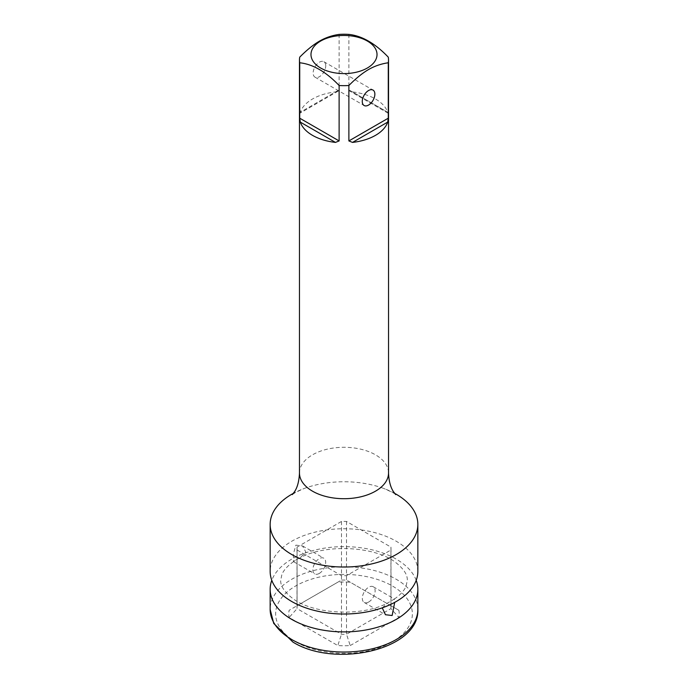 <?xml version="1.0" encoding="UTF-8"?>
<svg xmlns="http://www.w3.org/2000/svg" width="688" height="688" viewBox="0 0 688 688"><rect width="100%" height="100%" fill="white"/><g stroke="black" fill="none" stroke-linecap="round" stroke-linejoin="round"><path stroke-width="0.52" stroke-dasharray="3.44 2.58" d="M350.209 645.559L398.868 617.471A55.212 31.88 0 0 0 398.868 610.299L350.209 582.211A55.212 31.88 0 0 0 337.791 582.211L289.132 610.299A55.212 31.88 0 0 0 289.132 617.471L337.791 645.559A55.212 31.88 0 0 0 350.209 645.559L346.52 634.267L390.93 608.631L398.868 617.471M390.999 548.551L390.999 607.169A46.999 27.133 0 0 1 390.93 608.631L390.93 550.004L346.52 575.65A46.999 27.133 180 0 1 341.48 575.65L297.07 550.004A46.999 27.133 180 0 1 297.001 548.551A46.999 27.133 180 0 1 297.07 547.098L341.48 521.461A46.999 27.133 180 0 1 346.52 521.461L390.93 547.098A46.999 27.133 180 0 1 390.999 548.551A46.999 27.133 180 0 1 390.93 550.004M390.999 607.169A46.999 27.133 0 0 0 390.93 605.715L346.52 580.079A46.999 27.133 0 0 0 341.48 580.079L297.07 605.715A46.999 27.133 0 0 0 297.001 607.169A46.999 27.133 0 0 0 297.07 608.631L341.48 634.267A46.999 27.133 0 0 0 346.52 634.267L346.52 575.65M368.725 601.991A9.056 5.229 120 0 0 374.642 594.011A9.056 5.229 120 0 0 373.249 586.752A9.056 5.229 120 0 0 368.725 587.199A9.056 5.229 120 0 0 362.808 595.18A9.056 5.229 120 0 0 364.193 602.439A9.056 5.229 120 0 0 368.725 601.991M398.868 610.299L390.93 605.715L390.93 547.098M346.52 521.461L346.52 580.079L350.209 582.211M341.48 521.461L341.48 580.079L337.791 582.211M297.07 547.098L297.07 605.715L289.132 610.299M297.07 550.004L297.07 608.631L289.132 617.471M341.48 575.65L341.48 634.267L337.791 645.559M319.275 573.439A9.056 5.229 120 0 0 325.192 565.459A9.056 5.229 120 0 0 323.807 558.209A9.056 5.229 120 0 0 319.275 558.656A9.056 5.229 120 0 0 313.358 566.637A9.056 5.229 120 0 0 314.751 573.895A9.056 5.229 120 0 0 319.275 573.439M295.857 559.929L299.934 557.899L305.936 552.266L302.539 545.928L295.857 545.137L293.337 554.184L293.475 561.614L295.857 559.929M382.244 607.857L388.066 602.748L394.327 599.085L394.697 602.378M417.848 571.384A73.848 42.639 0 0 0 396.219 541.232A73.848 42.639 0 0 0 291.781 541.232A73.848 42.639 0 0 0 270.152 571.384M416.206 580.319A73.848 42.639 0 0 0 396.219 559.12A73.848 42.639 0 0 0 291.781 559.12A73.848 42.639 0 0 0 271.794 580.319M394.594 493.33A73.848 42.639 0 0 0 383.904 488.514A73.848 42.639 0 0 0 304.096 488.514A73.848 42.639 0 0 0 293.406 493.33M299.736 57.138L299.736 112.574L339.124 89.836L338.092 91.169L335.469 91.943L300.295 112.247A44.531 25.705 180 0 1 312.515 98.995A44.531 25.705 180 0 1 335.469 91.943M339.124 34.4L339.124 89.836M348.876 34.4L348.876 89.836L349.908 91.169L352.531 91.943A44.531 25.705 180 0 1 387.705 112.247L352.531 91.943M388.264 57.138L388.264 112.574L348.876 89.836M325.734 65.799A8.91 5.143 120 0 0 323.885 61.722A8.91 5.143 120 0 0 317.022 64.104A8.91 5.143 120 0 0 313.135 73.066A8.91 5.143 120 0 0 314.984 77.142A8.91 5.143 120 0 0 321.846 74.76A8.91 5.143 120 0 0 325.734 65.799M295.659 641.792A68.37 39.474 0 0 0 392.341 641.792A68.37 39.474 0 0 0 392.341 585.97A68.37 39.474 0 0 0 295.659 585.97A68.37 39.474 0 0 0 295.659 641.792M417.848 609.413A73.848 42.639 0 0 0 396.219 579.262A73.848 42.639 0 0 0 315.74 570.017A73.848 42.639 0 0 0 270.152 609.413M299.469 473A44.531 25.705 180 0 1 312.515 454.82A44.531 25.705 180 0 1 361.037 449.247A44.531 25.705 180 0 1 388.531 473M297.001 548.551L297.001 607.169M302.539 545.928L323.807 558.209M373.249 586.752L394.525 599.033M293.475 561.614L314.751 573.895M364.193 602.439L385.461 614.719M293.673 561.563C287.412 565.983 283.482 570.343 281.865 574.652L280.704 580.225C280.394 585.789 284.161 591.68 292.022 597.924C312.257 614.324 361.922 617.239 388.066 602.748M394.327 599.085C400.588 594.664 404.518 590.304 406.135 585.995L407.296 580.423C407.606 574.858 403.839 568.967 395.978 562.724C375.743 546.324 326.078 543.408 299.934 557.899M292.305 494.603L295.487 492.453L304.096 488.514M395.695 494.603C396.262 494.285 392.332 492.255 383.904 488.514M323.885 61.722L373.016 90.085M314.984 77.142L364.115 105.513M338.092 91.169L299.865 113.245M388.135 113.245L349.908 91.169"/><path stroke-width="1.03" d="M394.697 602.378L392.143 615.511L385.461 614.719L382.244 607.857M417.848 524.385A73.848 42.639 0 0 1 396.219 554.537A73.848 42.639 180 0 1 315.74 563.782A73.848 42.639 180 0 1 270.152 524.385L270.152 571.384A73.848 42.639 0 0 0 291.781 601.527A73.848 42.639 0 0 0 396.219 601.527A73.848 42.639 0 0 0 417.848 571.384L417.848 524.385A73.848 42.639 0 0 0 394.594 493.33M271.794 580.319A73.848 42.639 0 0 0 270.152 589.263A73.848 42.639 0 0 0 291.781 619.415A73.848 42.639 0 0 0 396.219 619.415A73.848 42.639 0 0 0 417.848 589.263A73.848 42.639 0 0 0 416.206 580.319M293.406 493.33A73.848 42.639 0 0 0 291.781 494.242A73.848 42.639 180 0 0 270.152 524.385M387.705 122.103A44.531 25.705 180 0 1 375.485 135.355A44.531 25.705 180 0 1 352.531 142.407L387.705 122.103L388.264 118.198L388.264 62.771C381.204 63.795 374.642 66.048 368.57 69.522C362.43 73.109 355.868 78.441 348.876 85.51L348.876 140.937L352.531 142.407M348.876 85.51A44.531 25.705 180 0 1 339.124 85.51L339.124 140.937L335.469 142.407A44.531 25.705 180 0 1 300.295 122.103L335.469 142.407M339.124 85.51C325.992 71.776 312.868 64.19 299.736 62.771L299.736 118.198L300.295 122.103M299.736 62.771A44.531 25.705 180 0 1 299.469 59.951A44.531 25.705 180 0 1 299.736 57.138C306.796 50.018 313.358 44.694 319.43 41.16C325.57 37.651 332.132 35.406 339.124 34.4A44.531 25.705 180 0 1 348.876 34.4C362.008 35.828 375.132 43.404 388.264 57.138A44.531 25.705 180 0 1 388.531 59.951A44.531 25.705 180 0 1 388.264 62.771M374.865 94.161A8.91 5.143 120 0 0 373.016 90.085A8.91 5.143 120 0 0 366.154 92.476A8.91 5.143 120 0 0 362.266 101.437A8.91 5.143 120 0 0 364.115 105.513A8.91 5.143 120 0 0 370.978 103.123A8.91 5.143 120 0 0 374.865 94.161M320.651 41.048A33.024 19.066 180 0 1 367.349 41.048A33.024 19.066 180 0 1 367.349 68.009A33.024 19.066 180 0 1 320.651 68.009A33.024 19.066 180 0 1 320.651 41.048M417.848 609.413C419.706 649.73 335.03 668.444 292.916 642.067L273.747 623.457L270.152 609.413A73.848 42.639 0 0 0 291.781 639.556A73.848 42.639 0 0 0 372.26 648.801A73.848 42.639 0 0 0 417.848 609.413L417.848 589.263M388.531 59.951L388.531 473A44.531 25.705 180 0 1 375.485 491.18A44.531 25.705 180 0 1 326.963 496.753A44.531 25.705 180 0 1 299.469 473C299.108 481.118 297.448 487.371 294.481 491.765L292.305 494.603M348.876 140.937L388.264 118.198M299.736 118.198L339.124 140.937M270.152 609.413L270.152 589.263M299.469 59.951L299.469 473M388.531 473C388.892 481.118 390.552 487.371 393.519 491.765L395.695 494.603"/></g></svg>
